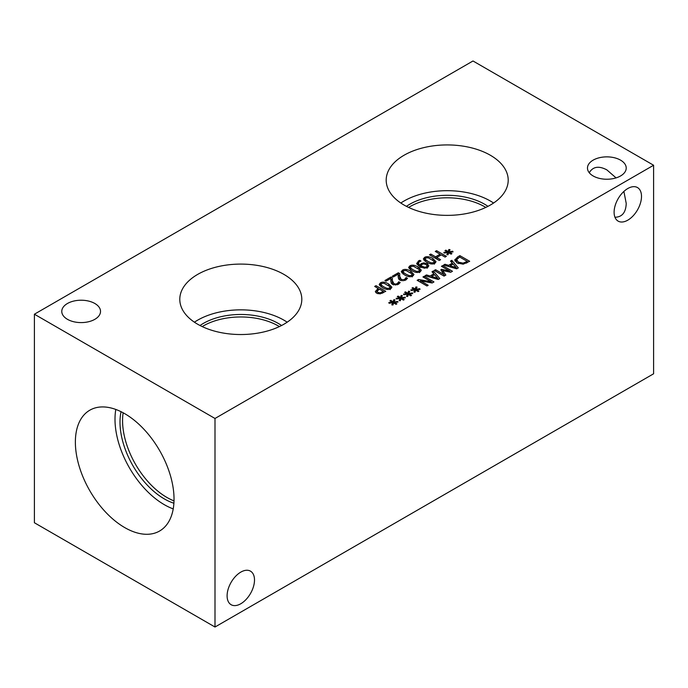 <?xml version="1.0" encoding="UTF-8"?>
<svg xmlns="http://www.w3.org/2000/svg" width="688" height="688" viewBox="0 0 688 688"><rect width="100%" height="100%" fill="white"/><g stroke="black" fill="none" stroke-linecap="round" stroke-linejoin="round"><path stroke-width="1.03" d="M400.124 298.454L396.443 299.013L396.15 298.351L399.728 297.93L397.286 296.571L398.111 296.098L400.468 297.508L401.164 295.444L402.325 295.608L401.371 297.741L405.051 297.182L405.335 297.852L401.758 298.257L404.2 299.615L403.374 300.097L401.035 298.678L400.304 300.751L399.152 300.579L400.124 298.454L400.124 300.725M401.758 298.257L401.758 299.117M405.051 297.182L405.051 297.887M401.371 297.741L401.371 298.876M401.164 295.444L401.371 297.818M400.468 297.508L400.468 299.856L401.164 297.784M398.111 296.098L398.111 297.035M399.728 297.93L399.728 298.515M414.838 289.958L411.157 290.517L410.865 289.854L414.443 289.442L412 288.083L412.826 287.601L415.182 289.012L415.879 286.948L417.04 287.111L416.077 289.244L419.766 288.685L420.05 289.356L416.472 289.76L418.915 291.119L418.089 291.6L415.75 290.181L415.019 292.254L413.866 292.082L414.838 289.958L414.838 292.228M416.472 289.76L416.472 290.62M419.766 288.685L419.766 289.39M416.077 289.244L416.077 290.379M415.879 286.948L416.077 289.321M415.182 289.012L415.182 291.359L415.879 289.295M412.826 287.601L412.826 288.539M414.443 289.442L414.443 290.018M444.044 276.112L434.24 270.444L435.547 269.696L443.992 274.572L440.802 269.782L441.601 269.318L449.875 271.175L441.429 266.299L442.651 265.594L452.455 271.253L450.674 272.285L442.771 270.547L445.858 275.062L444.044 276.112M442.771 270.547L442.771 272.732M443.992 274.675L444.706 275.725M442.651 265.594L442.651 266.996M449.875 271.175L449.875 272.104M441.601 269.318L441.601 270.977M442.143 271.786L442.771 271.923M443.992 274.572L443.992 276.077M435.547 269.696L435.547 271.201M450.055 265.766L456.187 267.555L453.082 264.02L450.055 265.766L450.055 266.91M456.187 267.555L456.187 268.664M451.792 260.313L458.294 267.881L456.686 268.81L443.579 265.061L444.955 264.261L448.585 265.336L452.326 263.177L450.477 261.079L451.792 260.313L451.792 262.567M452.326 263.177L452.326 264.459M448.585 265.336L448.585 266.488M444.955 264.261L444.955 265.448M452.326 263.28L452.996 264.072M456.187 267.778L456.944 268.664M467.255 261.406L459.704 257.045L456.651 259.565L458.423 262.162L463.084 263.134L467.255 261.406L467.255 262.704M463.084 263.134L463.084 264.183M456.651 259.565L456.617 262.67M454.828 260.055L457.623 256.951L459.885 255.644L469.689 261.302L463.162 264.175L457.047 262.936L454.94 259.41L454.94 260.726M459.885 255.644L459.885 257.149M455.189 261.259L456.583 259.944M431.574 276.438L437.706 278.227L434.601 274.693L431.574 276.438L431.574 277.582M437.706 278.227L437.706 279.337M433.311 270.986L439.813 278.554L438.204 279.483L425.098 275.725L426.474 274.933L430.103 276L433.844 273.841L431.995 271.743L433.311 270.986L433.311 273.239M433.844 273.841L433.844 275.123M430.103 276L430.103 277.161M426.474 274.933L426.474 276.12M433.844 273.953L434.524 274.736M437.706 278.451L438.462 279.328M426.956 285.976L417.152 280.317L418.614 279.474L431.41 281.848L422.957 276.963L424.169 276.266L433.973 281.925L432.124 282.992L420.411 280.79L428.177 285.271L426.956 285.976M420.411 280.79L420.411 282.192M424.169 276.266L424.169 277.668M431.41 281.848L431.41 282.863M418.614 279.474L418.614 281.16M407.485 294.206L403.796 294.765L403.503 294.103L407.09 293.681L404.639 292.331L405.464 291.85L407.829 293.26L408.526 291.196L409.687 291.359L408.724 293.492L412.413 292.933L412.697 293.604L409.111 294.008L411.562 295.367L410.736 295.849L408.388 294.43L407.657 296.502L406.505 296.33L407.485 294.206L407.485 296.476M409.111 294.008L409.111 294.868M412.413 292.933L412.413 293.638M408.724 293.492L408.724 294.627M408.526 291.196L408.724 293.57M407.829 293.26L407.829 295.608L408.526 293.544M405.464 291.85L405.464 292.787M407.09 293.681L407.09 294.266M392.771 302.703L389.081 303.262L388.789 302.6L392.375 302.178L389.924 300.819L390.75 300.346L393.115 301.757L393.811 299.693L394.972 299.856L394.009 301.989L397.698 301.43L397.982 302.101L394.396 302.505L396.847 303.864L396.021 304.337L393.674 302.926L392.943 304.999L391.79 304.827L392.771 302.703L392.771 304.973M394.396 302.505L394.396 303.356M397.698 301.43L397.698 302.127M394.009 301.989L394.009 303.124M393.811 299.693L394.009 302.066M393.115 301.757L393.115 304.096L393.811 302.032M390.75 300.346L390.75 301.284M392.375 302.178L392.375 302.763M473 60.983L34.4 314.21L215 418.476L653.6 165.249L473 60.983M67.45 319.318A19.376 11.189 180 0 1 61.774 311.406A19.376 11.189 180 0 1 73.736 301.069A19.376 11.189 180 0 1 94.849 303.494A19.376 11.189 180 0 1 100.525 311.406A19.376 11.189 180 0 1 88.563 321.743A19.376 11.189 180 0 1 67.45 319.318M593.151 175.965A19.376 11.189 180 0 1 587.475 168.053A19.376 11.189 180 0 1 599.437 157.715A19.376 11.189 180 0 1 620.55 160.141A19.376 11.189 180 0 1 626.226 168.053A19.376 11.189 180 0 1 614.264 178.39A19.376 11.189 180 0 1 593.151 175.965M197.662 324.22A61.008 35.226 180 0 1 179.792 299.314A61.008 35.226 180 0 1 217.451 266.772A61.008 35.226 180 0 1 283.938 274.409A61.008 35.226 180 0 1 301.808 299.314A61.008 35.226 180 0 1 264.149 331.848A61.008 35.226 180 0 1 197.662 324.22M404.062 205.05A61.008 35.226 180 0 1 386.192 180.144A61.008 35.226 180 0 1 423.851 147.61A61.008 35.226 180 0 1 490.338 155.239A61.008 35.226 180 0 1 508.208 180.144A61.008 35.226 180 0 1 470.549 212.687A61.008 35.226 180 0 1 404.062 205.05M386.054 281.168L384.919 280.515L390.965 277.023L392.358 277.823L392.349 280.558L393.906 283.688L395.626 284.118L397.217 283.662L398.782 281.77L400.184 282.579L398.257 284.368L392.642 284.505L391.188 283.078L390.87 278.391L386.054 281.168M439.262 260.46L429.458 254.801L430.765 254.044L435.564 256.813L440.079 254.207L435.28 251.438L436.579 250.69L446.383 256.349L445.084 257.097L441.232 254.878L436.725 257.484L440.569 259.703L439.262 260.46M447.819 252.513L444.138 253.072L443.837 252.401L447.424 251.989L444.981 250.63L445.807 250.148L448.163 251.559L448.86 249.495L450.021 249.658L449.058 251.791L452.747 251.232L453.031 251.903L449.453 252.315L451.896 253.666L451.07 254.147L448.731 252.728L448 254.801L446.847 254.629L447.819 252.513L447.819 254.775M434.782 263.272C432.675 264.502 429.931 264.123 426.551 262.137L423.344 258.946L424.573 257.381C426.68 256.142 429.424 256.521 432.812 258.516L436.029 261.698L434.782 263.272M428.822 265.809L427.558 267.451L424.496 268.2L419.8 266.712L416.765 263.719L418.51 260.898L419.757 260.331L421.022 261.062L419.474 261.655L418.295 263.169L419.886 265.198L421.245 263.624L423.713 262.868L427.282 263.693L428.83 265.731M416.765 263.719L416.696 263.212M420.067 271.769C417.96 272.998 415.217 272.62 411.837 270.633L408.629 267.443L409.859 265.878C411.966 264.639 414.709 265.009 418.098 267.004L421.314 270.195L420.067 271.769M412.714 276.017C410.598 277.247 407.855 276.868 404.484 274.882L401.267 271.691L402.506 270.126C404.613 268.879 407.356 269.257 410.745 271.253L413.961 274.443L412.714 276.017M393.416 276.92L392.28 276.266L398.326 272.775L399.719 273.575L399.711 276.309L401.267 279.44L402.979 279.878L404.578 279.414L406.144 277.522L407.537 278.33L405.619 280.119L400.003 280.257L398.55 278.829L398.232 274.142L393.416 276.92M390.646 288.762C388.531 289.983 385.787 289.605 382.408 287.618L379.2 284.428L380.43 282.863C382.537 281.624 385.289 282.003 388.668 283.998L391.893 287.188L390.646 288.762M380.137 293.888L376.628 293.208L375.313 291.454L378.331 288.539L374.676 286.432L375.975 285.675L385.779 291.334L380.137 293.888M383.345 291.437L379.441 289.184L377.05 291.239L377.944 292.4L380.146 292.856L383.345 291.437L383.345 292.744M375.975 285.675L375.975 287.18M378.331 288.539L378.331 289.829M375.82 292.589L377.05 291.626M383.749 286.853L387.095 288.375L389.554 288.134L389.984 286.69L384.05 283.258L381.522 283.49L381.109 284.927L383.749 286.853M390.216 289.639L389.984 286.69M380.868 286.672L380.868 284.325L381.109 286.801M390.216 287.343L391.3 288.289M379.785 285.666L380.868 284.987M398.232 274.142L398.189 277.23M406.144 277.522L406.144 279.784M406.075 277.565L406.075 279.835M405.662 278.434L405.662 280.102M399.659 275.2L399.977 280.24M398.326 272.775L398.326 275.123L399.659 275.888M405.817 274.108L409.171 275.63L411.622 275.389L412.052 273.944L406.118 270.513L403.589 270.754L403.177 272.181L405.817 274.108M412.293 276.894L412.052 273.944M402.936 273.927L402.936 271.579L403.177 274.056M412.293 274.598L413.376 275.553M401.852 272.93L402.936 272.242M413.17 269.859L416.524 271.382L418.983 271.141L419.413 269.705L413.479 266.265L410.951 266.505L410.538 267.933L413.17 269.859M419.646 272.646L419.413 269.705M410.289 269.679L410.289 267.331L410.538 269.808M419.646 270.35L420.729 271.304M409.214 268.681L410.289 267.993M420.824 265.749L424.702 267.211L426.491 266.824L427.214 265.878L426.001 264.502L423.627 263.9L422.036 264.424L420.824 265.749L420.824 267.254M424.702 267.211L424.702 268.2M427.214 265.998L428.314 266.849M423.713 262.868L423.713 263.891M419.886 267.546L421.245 265.972M419.886 265.198L419.886 266.763M418.295 263.169L418.313 265.706M419.757 260.331L419.757 261.5M417.083 264.416L418.295 263.375M427.884 261.363L431.238 262.893L433.698 262.644L434.128 261.208L428.194 257.768L425.666 258.009L425.253 259.436L427.884 261.363M434.36 264.149L434.128 261.208M425.003 261.182L425.003 258.843L425.253 261.32M434.36 261.853L435.444 262.807M423.92 260.184L425.003 259.505M449.453 252.315L449.453 253.167M452.747 251.232L452.747 251.937M449.058 251.791L449.058 252.935M448.86 249.495L449.058 251.868M448.163 251.559L448.163 253.906L448.86 251.842M445.807 250.148L445.807 251.086M447.424 251.989L447.424 252.573M436.725 257.484L436.725 258.989M436.579 250.69L436.579 252.195M440.079 255.05L440.509 255.3M440.079 254.207L440.079 255.549M435.564 256.813L435.564 258.318M436.295 258.74L436.725 258.49M430.765 254.044L430.765 255.549M390.87 278.391L390.836 281.478M398.782 281.77L398.782 284.024M398.713 281.813L398.713 284.075M398.3 282.673L398.3 284.35M392.306 279.448L392.624 284.488M390.965 277.023L390.965 279.371L392.306 280.136M123.135 412.774A62.685 36.189 -120 0 0 122.567 420.66A62.685 36.189 -120 0 0 174.004 500.881M115.808 409.446A69.763 40.274 -120 0 0 114.999 419.25A69.763 40.274 -120 0 0 173.221 508.896M121.045 411.699A62.685 36.189 -120 0 0 120.004 422.14A62.685 36.189 -120 0 0 173.892 503.229M75.37 442.135A69.763 40.274 60 0 1 89.818 410.194A69.763 40.274 60 0 1 143.577 428.882A69.763 40.274 60 0 1 174.03 499.092A69.763 40.274 60 0 1 159.582 531.024A69.763 40.274 60 0 1 105.823 512.336A69.763 40.274 60 0 1 75.37 442.135M254.5 580.018A19.376 11.189 -60 0 1 246.046 599.515A19.376 11.189 -60 0 1 231.116 604.709A19.376 11.189 -60 0 1 231.116 582.34A19.376 11.189 -60 0 1 250.484 571.152A19.376 11.189 -60 0 1 254.5 580.018M589.246 172.731C592.936 166.582 598.801 165.627 606.85 169.876L616.07 177.891M641.5 196.433A19.376 11.189 -60 0 1 633.046 215.929A19.376 11.189 -60 0 1 618.116 221.115A19.376 11.189 -60 0 1 618.116 198.746A19.376 11.189 -60 0 1 637.484 187.557A19.376 11.189 -60 0 1 641.5 196.433M614.952 217.245C622.115 217.124 625.874 212.523 626.226 203.433L623.887 191.436M485.797 207.423A53.019 30.607 0 0 0 484.687 206.761A53.019 30.607 0 0 0 408.603 207.423M493.58 203.029A61.008 35.226 0 0 0 490.338 200.999A61.008 35.226 0 0 0 400.82 203.029M487.973 206.348A53.019 30.607 0 0 0 484.687 204.267A53.019 30.607 0 0 0 406.427 206.348M279.397 326.585A53.019 30.607 0 0 0 278.287 325.931A53.019 30.607 0 0 0 202.203 326.585M287.18 322.19A61.008 35.226 0 0 0 283.938 320.169A61.008 35.226 0 0 0 194.42 322.19M281.573 325.51A53.019 30.607 0 0 0 278.287 323.429A53.019 30.607 0 0 0 200.027 325.51M34.4 314.21L34.4 522.751L215 627.017L653.6 373.79L653.6 165.249M215 627.017L215 418.476M466.258 261.982L466.258 263.229M458.423 262.162L458.423 263.599M457.623 256.951L457.623 258.335M380.146 292.856L380.146 293.888M382.27 292.065L382.27 293.303M377.944 292.4L377.944 293.75M377.222 289.175L377.222 290.706M387.095 288.375L387.095 289.407M388.668 283.998L388.668 285.589M380.43 282.863L380.43 285.21M404.578 279.414L404.578 280.609M402.979 279.878L402.979 280.936M401.267 279.44L401.267 280.773M399.711 276.309L399.711 278.649M409.171 275.63L409.171 276.662M410.745 271.253L410.745 272.844M402.506 270.126L402.506 272.465M416.524 271.382L416.524 272.422M418.098 267.004L418.098 268.604M409.859 265.878L409.859 268.225M426.491 266.824L426.491 267.916M421.417 266.118L421.417 267.52M427.282 263.693L427.282 266.041M421.245 263.624L421.245 265.069M418.51 260.898L418.51 262.481M431.238 262.893L431.238 263.925M432.812 258.516L432.812 260.107M424.573 257.381L424.573 259.729M397.217 283.662L397.217 284.858M395.626 284.118L395.626 285.185M393.906 283.688L393.906 285.021M392.349 280.558L392.349 282.897M427.214 265.878L427.214 268.225"/></g></svg>
